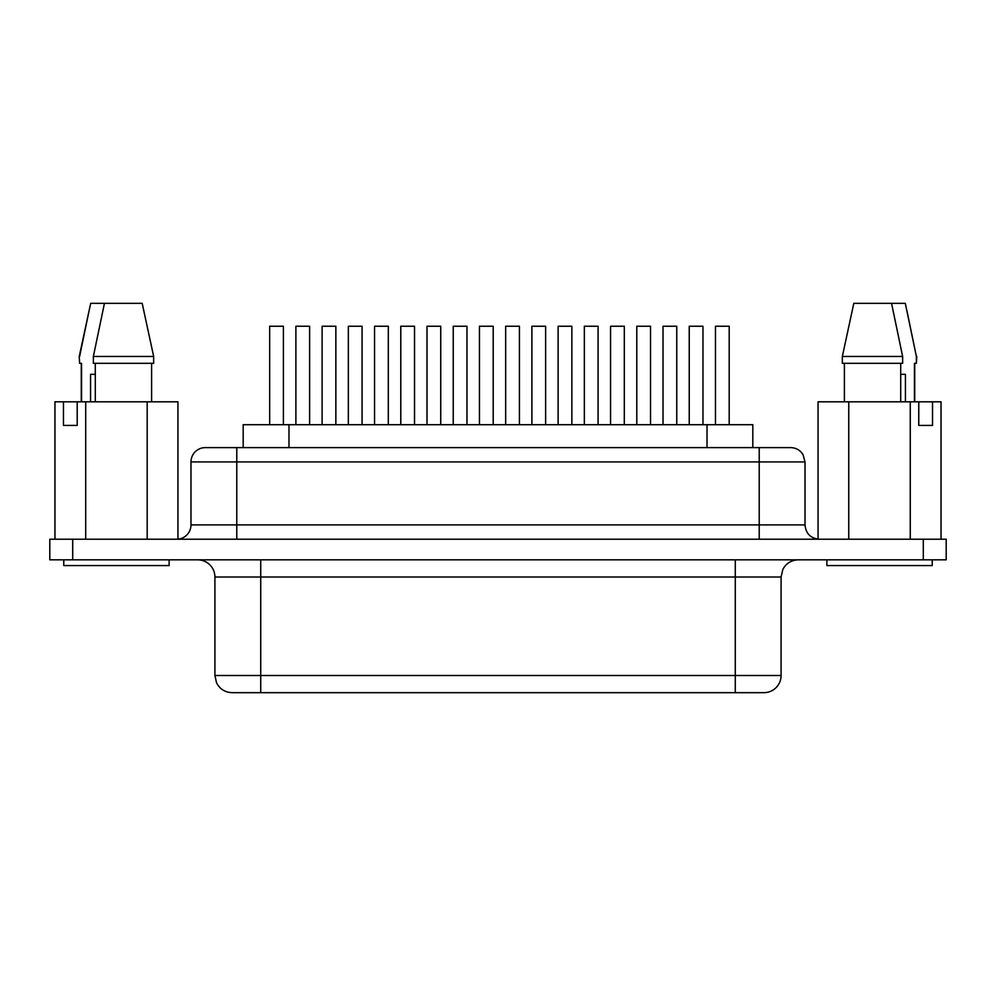 <?xml version="1.0" encoding="UTF-8"?>
<svg xmlns="http://www.w3.org/2000/svg" width="996" height="996" viewBox="0 0 996 996"><rect width="100%" height="100%" fill="white"/><g stroke="black" fill="none" stroke-linecap="round" stroke-linejoin="round"><path stroke-width="1.49" d="M932.231 559.839L932.231 565.566L826.879 565.566L826.879 559.839M95.292 374.322L90.574 374.322L90.574 401.811M63.769 559.839L63.769 565.566L169.121 565.566L169.121 559.839M197.743 559.839A17.181 17.181 0 0 1 214.912 577.008L214.912 675.5L781.088 675.5A17.181 17.181 0 0 1 763.907 692.668L232.529 692.668M398.599 692.668L364.25 692.668M243.186 447.615L243.186 424.707L752.814 424.707L752.814 447.615M759.213 447.615L759.213 524.904L805.017 524.904L805.017 461.932L190.983 461.932A14.318 14.318 0 0 1 205.301 447.615L790.226 447.615M232.915 447.615L205.301 447.615M190.983 461.932L190.983 524.904A14.318 14.318 0 0 1 176.666 539.222M151.604 363.328L151.604 401.811M104.443 303.332L142.191 303.332L153.658 356.468L153.658 363.328L93.363 363.328L93.363 356.468L104.443 303.332L90.698 303.332L79.232 356.468L79.618 363.328L79.232 356.468M844.396 363.328L844.396 401.811M900.708 401.811L900.708 363.328M842.342 356.468L902.637 356.468L891.557 303.332L853.809 303.332L842.342 356.468L842.342 363.328L902.637 363.328L902.637 356.468M818.052 539.172L818.052 401.811L941.033 401.811L941.033 539.222M77.202 425.404L63.458 425.404L77.202 425.404L77.202 401.811L177.935 401.811L177.935 539.172M153.658 356.468L93.363 356.468M95.292 363.328L95.292 401.811M72.708 559.839L49.8 559.839L49.8 539.222L946.2 539.222L946.2 559.839L72.708 559.839L72.708 539.222M54.954 539.222L54.954 401.811L77.202 401.811M248.278 692.668L259.358 692.668M493.194 424.707L493.194 326.227L479.45 326.227L479.45 424.707M519.414 424.707L519.414 326.227L505.669 326.227L505.669 424.707M440.742 424.707L440.742 326.227L426.998 326.227L426.998 424.707M466.962 424.707L466.962 326.227L453.23 326.227L453.23 424.707M388.303 424.707L388.303 326.227L374.558 326.227L374.558 424.707M414.523 424.707L414.523 326.227L400.778 326.227L400.778 424.707M335.851 424.707L335.851 326.227L322.106 326.227L322.106 424.707M362.071 424.707L362.071 326.227L348.339 326.227L348.339 424.707M283.399 424.707L283.399 326.227L269.667 326.227L269.667 424.707M309.632 424.707L309.632 326.227L295.887 326.227L295.887 424.707M545.634 424.707L545.634 326.227L531.901 326.227L531.901 424.707M571.866 424.707L571.866 326.227L558.121 326.227L558.121 424.707M598.086 424.707L598.086 326.227L584.341 326.227L584.341 424.707M624.305 424.707L624.305 326.227L610.56 326.227L610.56 424.707M650.525 424.707L650.525 326.227L636.793 326.227L636.793 424.707M676.757 424.707L676.757 326.227L663.012 326.227L663.012 424.707M702.977 424.707L702.977 326.227L689.232 326.227L689.232 424.707M729.197 424.707L729.197 326.227L715.464 326.227L715.464 424.707M848.766 401.811L848.766 539.222M910.257 401.811L910.257 539.222M932.53 401.811L932.53 425.404L918.773 425.404L918.773 401.811M63.458 425.404L63.458 401.811M85.706 401.811L85.706 539.222M147.184 401.811L147.184 539.222M79.618 356.468L88.968 311.287M81.548 401.811L81.548 363.328L79.618 363.328M907.032 311.287L916.382 356.468L905.302 303.332L891.557 303.332M916.382 356.468L916.382 363.328L916.768 356.468M916.382 363.328L914.453 363.328L914.453 401.811M905.426 401.811L905.426 374.322L900.708 374.322M932.53 425.404L918.773 425.404M236.787 539.222L236.787 524.904L759.213 524.904L759.213 539.222M190.983 524.904L236.787 524.904L236.787 447.615M260.728 559.839L260.728 577.008L214.912 577.008M923.292 559.839L923.292 539.222M260.728 692.668L260.728 577.008L781.088 577.008L782.831 569.451C786.143 563.313 791.285 560.113 798.257 559.839M735.272 692.668L735.272 559.839M707.011 424.707L707.011 447.615M288.989 424.707L288.989 447.615M781.088 675.5L781.088 577.008M214.912 675.5L216.555 682.808C219.83 689.095 225.009 692.382 232.093 692.668M805.017 524.904C805.864 533.607 810.632 538.375 819.335 539.222M805.017 461.932L803.075 454.736C800.224 450.167 796.09 447.789 790.7 447.615M81.286 363.328L81.286 401.811M914.714 363.328L914.714 401.811"/></g></svg>
